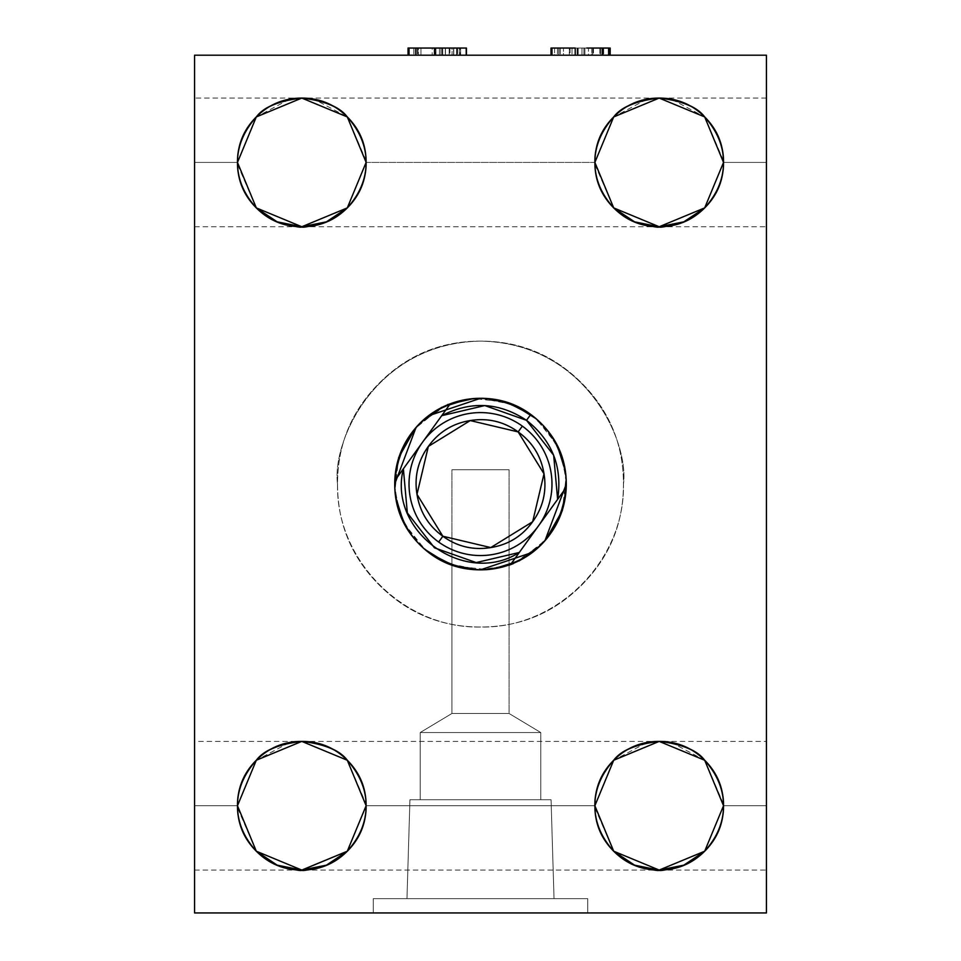 <?xml version="1.0" encoding="UTF-8"?>
<svg xmlns="http://www.w3.org/2000/svg" width="961" height="961" viewBox="0 0 961 961"><rect width="100%" height="100%" fill="white"/><g stroke="black" fill="none" stroke-linecap="round" stroke-linejoin="round"><path stroke-width="0.72" stroke-dasharray="4.8 3.6" d="M442.853 536.238L490.759 547.578L532.658 521.727L544.01 473.809L518.147 431.909A64.327 64.327 0 0 1 532.658 521.727A64.327 64.327 0 0 1 442.853 536.238A64.327 64.327 0 0 0 532.658 521.727A64.327 64.327 0 0 0 518.147 431.909L522.34 426.119A71.474 71.474 0 0 1 538.46 525.907A71.474 71.474 0 0 1 438.66 542.028A71.474 71.474 0 0 0 538.46 525.907A71.474 71.474 0 0 0 522.34 426.119A71.474 71.474 0 0 0 422.54 442.24A71.474 71.474 0 0 0 438.66 542.028L442.853 536.238C428.45 525.835 419.825 511.877 416.99 494.338C414.155 476.8 417.939 460.836 428.342 446.421C438.733 432.018 452.703 423.405 470.241 420.57C487.78 417.735 503.744 421.519 518.147 431.909C532.55 442.312 541.175 456.271 544.01 473.809C546.845 491.347 543.061 507.312 532.658 521.727C522.267 536.13 508.297 544.743 490.759 547.578C473.22 550.413 457.256 546.629 442.853 536.238A64.327 64.327 0 0 1 428.342 446.421A64.327 64.327 0 0 1 518.147 431.909L470.241 420.57L428.342 446.421L416.99 494.338L442.853 536.238A64.327 64.327 0 0 1 428.342 446.421A64.327 64.327 0 0 1 518.147 431.909M450.289 403.788L394.791 480.68L450.289 403.788M566.209 487.467L510.711 564.359L566.209 487.467M557.152 445.039L536.142 418.756M530.712 414.527L530.7 414.527C485.497 388.232 445.58 394.671 410.948 433.867C384.652 479.083 391.103 519 430.3 553.62L430.3 553.62C475.503 579.915 515.42 573.477 550.052 534.28C576.348 489.065 569.897 449.147 530.7 414.527M562.365 510.507L566.041 477.233M519.625 560.683L545.8 539.746M454.072 565.933L487.311 569.609M403.848 523.108L424.858 549.392M398.635 457.64L394.959 490.915M441.375 407.464L415.2 428.402M506.927 402.215L473.689 398.539M438.66 542.028A71.474 71.474 0 0 1 422.54 442.24A71.474 71.474 0 0 1 522.34 426.119M394.731 484.068L394.731 484.08C399.86 432.03 428.45 403.44 480.5 398.298C532.55 403.44 561.14 432.03 566.269 484.08C561.14 432.03 532.55 403.44 480.5 398.298C428.45 403.44 399.86 432.03 394.731 484.08L398.671 457.544M766.422 912.95L194.578 912.95L766.422 912.95L766.422 55.197L194.578 55.197L194.578 912.95L194.578 55.197L766.422 55.197L766.422 912.95M556.311 912.95L404.689 912.95L556.311 912.95M373.276 912.95L480.5 912.95L373.276 912.95L373.276 898.655L587.724 898.655L587.724 912.95L373.276 912.95L587.724 912.95L587.724 898.655L373.276 898.655L373.276 912.95L587.724 912.95L587.724 898.655L373.276 898.655L587.724 898.655L373.276 898.655L373.276 912.95L373.276 898.655L587.724 898.655L587.724 912.95L373.276 912.95M577.093 48.05L577.093 55.197L577.093 48.05L609.166 48.05L551.974 48.05L609.166 48.05L551.974 48.05L609.166 48.05L551.974 48.05L609.166 48.05L551.974 48.05L609.166 48.05L551.974 48.05L609.166 48.05L551.974 48.05L609.166 48.05L551.974 48.05L609.166 48.05L551.974 48.05L609.166 48.05L609.166 55.197L551.974 55.197L609.166 55.197L551.974 55.197L609.166 55.197L551.974 55.197L609.166 55.197L551.974 55.197L609.166 55.197L551.974 55.197L609.166 55.197L551.974 55.197L609.166 55.197L551.974 55.197L609.166 55.197L551.974 55.197L609.166 55.197L551.974 55.197L609.166 55.197L551.974 55.197L609.166 55.197L551.974 55.197L609.166 55.197L551.974 55.197L609.166 55.197L551.974 55.197L609.166 55.197L551.974 55.197L609.166 55.197L551.974 55.197L609.166 55.197L551.974 55.197L608.625 55.197L608.625 48.05L551.974 48.05L551.974 55.197L608.625 55.197L608.625 48.05L575.219 48.05L575.219 55.197L575.219 48.05L608.625 48.05L551.974 48.05L575.219 48.05L575.219 55.197M347.281 760.235L347.293 760.247C359.846 772.8 366.129 787.96 366.129 805.726C366.129 823.493 359.846 838.653 347.293 851.218C334.74 863.783 319.569 870.065 301.802 870.065C284.048 870.065 268.876 863.783 256.311 851.218C243.746 838.665 237.475 823.493 237.475 805.726C237.475 787.972 243.746 772.812 256.311 760.247C268.864 747.682 284.036 741.399 301.802 741.399C319.557 741.399 334.728 747.682 347.293 760.247C360.159 774.398 366.441 789.57 366.129 805.726L594.871 805.726C594.871 787.972 601.154 772.812 613.707 760.247C626.26 747.682 641.431 741.399 659.198 741.399C676.952 741.399 692.124 747.682 704.689 760.247C717.254 772.8 723.525 787.96 723.525 805.726C723.525 823.493 717.254 838.653 704.689 851.218C692.136 863.783 676.964 870.065 659.198 870.065C641.443 870.065 626.272 863.783 613.707 851.218C601.154 838.665 594.871 823.493 594.871 805.726L366.129 805.726C366.441 789.57 360.159 774.398 347.293 760.247C339.365 750.265 324.205 743.982 301.802 741.399C324.65 743.982 339.81 750.265 347.293 760.247L366.105 804.021M366.105 160.703L347.293 116.93C359.846 129.483 366.129 144.655 366.129 162.421C366.129 180.175 359.846 195.347 347.293 207.9C334.74 220.465 319.569 226.748 301.802 226.748C284.048 226.748 268.876 220.465 256.311 207.9C243.746 195.347 237.475 180.188 237.475 162.421C237.475 144.655 243.746 129.495 256.311 116.93C268.864 104.365 284.036 98.082 301.802 98.082C319.557 98.082 334.728 104.365 347.293 116.93L314.379 99.367M704.761 117.002L704.689 116.93C717.254 129.483 723.525 144.655 723.525 162.421C723.525 180.175 717.254 195.347 704.689 207.9C692.136 220.465 676.964 226.748 659.198 226.748C641.443 226.748 626.272 220.465 613.707 207.9C601.154 195.347 594.871 180.188 594.871 162.421L594.871 162.409C594.871 144.655 601.154 129.495 613.707 116.93C626.26 104.365 641.431 98.082 659.198 98.082C676.952 98.082 692.124 104.365 704.689 116.93L671.775 99.367M609.166 55.197L609.166 48.05L609.166 55.197L609.166 48.05L609.166 55.197L609.166 48.05L609.166 55.197L609.166 48.05L609.166 55.197L609.166 48.05L551.974 48.05L551.974 55.197L609.166 55.197L551.974 55.197L609.166 55.197L551.974 55.197L609.166 55.197L551.974 55.197L609.166 55.197L551.974 55.197L577.369 55.197L577.369 48.05L577.369 55.197L577.369 48.05L551.974 48.05L551.974 55.197L609.166 55.197L551.974 55.197L609.166 55.197L551.974 55.197L551.974 48.05L578.005 48.05L578.005 55.197L578.005 48.05L602.439 48.05L602.415 55.197L581.97 55.197L602.415 55.197L581.97 55.197L602.415 55.197L602.415 48.05L602.415 55.197L602.415 48.05L584.889 48.05L584.889 55.197L584.889 48.05L584.889 55.197L584.889 48.05L602.415 48.05L581.97 48.05L581.97 55.197L602.415 55.197L602.415 48.05L581.97 48.05L581.97 55.197L602.415 55.197L602.415 48.05L609.166 48.05L609.166 55.197L551.974 55.197L551.974 48.05L551.974 55.197L551.974 48.05L551.974 55.197L551.974 48.05L551.974 55.197L551.974 48.05L551.974 55.197L551.974 48.05L551.974 55.197L551.974 48.05L551.974 55.197L551.974 48.05L551.974 55.197L551.974 48.05L551.974 55.197L551.974 48.05L551.974 55.197L551.974 48.05L551.974 55.197L551.974 48.05L551.974 55.197L551.974 48.05L551.974 55.197L551.974 48.05L551.974 55.197L551.974 48.05L551.974 55.197L551.974 48.05L575.146 48.05L575.146 55.197L575.146 48.05L609.166 48.05L609.166 55.197L609.166 48.05L609.166 55.197L609.166 48.05L609.166 55.197L609.166 48.05L609.166 55.197L609.166 48.05L609.166 55.197L609.166 48.05L609.166 55.197L609.166 48.05L609.166 55.197L609.166 48.05L609.166 55.197L609.166 48.05L609.166 55.197L609.166 48.05L609.166 55.197L609.166 48.05L609.166 55.197L609.166 48.05L609.166 55.197L609.166 48.05L558.725 48.05L558.725 55.197L558.725 48.05L558.725 55.197L558.725 48.05L558.725 55.197L558.725 48.05L558.725 55.197L558.725 48.05L551.974 48.05L551.974 55.197L551.974 48.05L551.974 55.197L551.974 48.05L551.974 55.197L551.974 48.05L551.974 55.197L551.974 48.05L551.974 55.197L551.974 48.05L551.974 55.197L551.974 48.05L551.974 55.197L551.974 48.05L600.661 48.05L600.661 55.197L600.661 48.05L551.974 48.05L551.974 55.197L551.974 48.05L609.166 48.05L609.166 55.197L609.166 48.05L551.974 48.05L569.296 48.05L569.296 55.197L569.296 48.05L569.296 55.197L569.296 48.05L551.974 48.05L609.166 48.05L551.974 48.05L600.661 48.05L551.974 48.05L599.844 48.05L599.844 55.197L599.844 48.05L551.974 48.05L551.974 55.197L577.093 55.197M449.892 48.05L466.433 48.05L466.433 55.197L466.433 48.05L408.041 48.05L466.433 48.05L466.433 55.197L452.09 55.197L452.09 48.05L445.303 48.05L453.76 48.05L409.026 48.05L466.433 48.05L409.026 48.05L466.205 48.05L409.026 48.05L435.97 48.05L409.026 48.05L409.026 55.197L466.433 55.197L409.026 55.197L466.433 55.197L409.026 55.197L466.205 55.197L409.026 55.197L466.205 55.197L409.026 55.197L465.797 55.197L414.996 55.197L460.631 55.197L460.631 48.05L460.631 55.197L460.631 48.05L414.996 48.05L459.43 48.05L456.535 48.05L456.535 55.197L418.479 55.197L456.535 55.197L418.479 55.197L456.535 55.197L418.479 55.197L456.535 55.197L456.535 48.05L418.479 48.05L456.535 48.05L418.479 48.05L418.479 55.197L413.819 55.197L418.479 55.197L418.479 48.05L414.996 48.05L465.797 48.05L449.159 48.05L449.159 55.197L409.026 55.197L457.7 55.197L409.026 55.197L434.42 55.197L409.026 55.197L434.42 55.197L434.42 48.05L409.026 48.05L434.42 48.05L434.42 55.197L434.42 48.05L409.026 48.05L466.205 48.05L409.026 48.05L409.026 55.197L466.205 55.197L409.026 55.197L466.205 55.197L409.026 55.197L435.429 55.197L416.041 55.197L416.041 48.05L425.423 48.05L409.026 48.05L409.026 55.197L466.433 55.197L408.978 55.197L465.46 55.197L408.978 55.197L464.487 55.197L410.047 55.197L464.487 55.197L453.556 55.197L453.556 48.05L465.46 48.05L408.978 48.05L453.556 48.05L420.978 48.05L420.978 55.197L408.041 55.197L420.978 55.197L420.978 48.05L453.556 48.05L453.556 55.197L466.433 55.197L409.026 55.197L466.205 55.197L409.026 55.197L409.026 48.05L466.205 48.05L466.205 55.197L417.254 55.197L466.205 55.197L466.205 48.05L409.026 48.05L432.198 48.05L432.198 55.197L432.198 48.05L466.205 48.05L466.205 55.197L466.205 48.05L466.205 55.197L466.205 48.05L409.026 48.05L409.026 55.197L409.026 48.05L415.765 48.05L415.765 55.197L461.869 55.197L449.892 55.197L449.892 48.05L409.026 48.05L409.026 55.197L409.026 48.05L456.883 48.05L456.883 55.197L456.883 48.05L409.026 48.05L409.026 55.197L409.026 48.05L466.205 48.05L409.026 48.05L409.026 55.197L409.026 48.05L409.026 55.197L409.026 48.05L466.433 48.05L452.09 48.05L452.09 55.197L409.026 55.197L409.026 48.05L409.026 55.197L409.026 48.05L466.205 48.05L417.254 48.05L466.205 48.05L466.205 55.197L466.205 48.05L466.205 55.197L466.205 48.05L466.205 55.197L466.205 48.05L466.205 55.197L466.205 48.05L466.205 55.197L466.205 48.05L466.205 55.197L466.205 48.05L439.453 48.05L439.453 55.197L439.453 48.05L466.205 48.05L409.026 48.05L457.7 48.05L409.026 48.05L456.883 48.05L409.026 48.05L409.026 55.197L409.026 48.05L409.026 55.197L409.026 48.05L409.026 55.197L409.026 48.05L466.205 48.05L409.026 48.05L409.026 55.197L409.026 48.05L415.765 48.05L415.765 55.197L415.765 48.05L415.765 55.197L415.765 48.05L435.429 48.05L435.429 55.197L435.429 48.05L415.765 48.05L415.765 55.197L415.765 48.05L461.869 48.05L449.892 48.05L449.892 55.197M428.378 415.849L416.053 427.441M541.223 423.501L541.151 423.417C557.897 440.162 566.269 460.379 566.269 484.08L562.329 510.603M532.622 552.299L544.947 540.707M480.392 569.849L447.574 563.566M419.777 544.647L419.849 544.731C403.103 527.985 394.731 507.768 394.731 484.08C399.86 536.118 428.45 564.708 480.5 569.849C532.55 564.708 561.14 536.118 566.269 484.08C561.14 536.118 532.55 564.708 480.5 569.849C428.45 564.708 399.86 536.118 394.731 484.08M578.198 48.05L578.198 55.197L578.198 48.05M588.432 55.197L602.847 55.197L583.928 55.197L602.847 55.197L583.928 55.197L602.847 55.197L588.432 55.197L588.432 48.05L583.928 48.05L583.928 55.197L583.928 48.05L583.928 55.197L583.928 48.05L602.847 48.05L588.432 48.05L588.432 55.197M459.466 48.05L442.168 48.05L442.168 55.197L459.466 55.197L442.168 55.197L459.466 55.197L442.168 55.197L442.168 48.05L459.466 48.05L459.466 55.197L459.466 48.05L442.168 48.05L459.466 48.05M560.215 48.05L560.215 55.197L560.215 48.05M326.416 865.164L347.293 851.218L326.416 865.164C309.838 869.765 301.634 871.399 301.802 870.065L301.61 870.065M347.257 851.254L366.129 805.726C366.357 822.148 360.075 837.307 347.293 851.218L347.293 851.218C359.846 837.307 366.129 822.148 366.129 805.726L347.293 760.247L301.802 741.399L256.311 760.247L237.475 805.726C237.163 789.57 243.445 774.398 256.311 760.247C263.794 750.265 278.954 743.982 301.802 741.399L194.578 741.399L194.578 805.726L237.475 805.726L256.347 851.254L301.886 870.065M594.907 807.817L613.719 851.23C600.925 837.307 594.643 822.148 594.871 805.726L613.707 851.218L659.27 870.065M658.802 870.065L634.584 865.164C650.993 869.765 659.198 871.399 659.198 870.065L766.422 870.065L766.422 760.247L766.422 870.065L766.422 805.726L723.525 805.726C723.753 822.148 717.471 837.307 704.689 851.218L683.679 865.224M704.761 760.319L704.689 760.247C717.555 774.398 723.837 789.57 723.525 805.726L766.422 805.726L766.422 741.399L766.422 870.065M766.422 116.93L766.422 162.421L766.422 116.93M766.422 207.9L766.422 162.421L766.422 207.9M704.617 207.984L704.689 207.9C717.254 194.002 723.525 178.83 723.525 162.421L766.422 162.421L766.422 226.748L766.422 162.421L723.525 162.421C723.753 178.83 717.471 194.002 704.689 207.9L683.812 221.847L704.641 207.948M658.802 226.748L634.584 221.847C650.993 226.448 659.198 228.081 659.198 226.748L659.534 226.748M554.029 898.655L406.971 898.655L409.939 799.732L551.061 799.732L554.029 898.655L406.971 898.655L409.939 799.732L551.061 799.732L554.029 898.655L551.061 799.732L409.939 799.732L551.061 799.732L409.939 799.732L406.971 898.655L554.029 898.655L532.49 898.655L554.029 898.655L551.061 799.732L420.221 799.732L420.221 732.534L540.779 732.534L540.779 799.732L420.221 799.732L420.221 732.534L540.779 732.534L540.779 799.732L540.779 732.534L509.09 713.494L451.91 713.494L420.221 732.534L540.779 732.534L420.221 732.534L420.221 799.732L540.779 799.732L409.939 799.732L551.061 799.732L409.939 799.732L406.971 898.655L554.029 898.655M552.923 48.05L610.019 48.05L551.001 48.05L554.545 48.05L554.545 55.197L610.127 55.197L551.001 55.197L610.019 55.197L552.923 55.197L602.955 55.197L557.524 55.197L592.721 55.197L563.434 55.197L563.434 48.05L592.721 48.05L563.434 48.05L563.434 55.197M610.175 48.05L552.107 48.05L602.127 48.05L602.127 55.197L554.545 55.197L610.175 55.197M634.536 221.835L613.707 207.9C600.925 194.002 594.643 178.83 594.871 162.421L613.707 207.9L659.198 226.748L704.689 207.9L723.525 162.409L766.422 162.421L723.525 162.421L704.689 116.93L659.198 98.082L613.707 116.93L594.871 162.421L366.129 162.421C366.357 178.83 360.075 194.002 347.293 207.9L326.416 221.847C309.838 226.448 301.634 228.081 301.802 226.748L301.694 226.748M301.394 226.748L277.188 221.847C293.598 226.448 301.802 228.081 301.802 226.748L659.282 226.748M646.621 99.367L613.731 116.906M301.718 98.082L301.802 98.082C324.65 100.677 339.81 106.959 347.293 116.93C360.159 131.092 366.441 146.252 366.129 162.421L594.871 162.421C594.643 178.83 600.925 194.002 613.707 207.9L613.719 207.912M613.791 116.858L613.707 116.93C601.154 131.092 594.871 146.252 594.871 162.421C594.559 146.252 600.841 131.092 613.707 116.93C621.19 106.947 636.35 100.677 659.198 98.082L659.198 98.082C682.046 100.677 697.205 106.959 704.689 116.93L704.689 116.93C717.555 131.092 723.837 146.252 723.525 162.421M416.041 48.05L417.603 48.05L416.041 48.05L416.041 55.197M417.603 48.05L417.603 55.197L417.603 48.05L435.429 48.05L417.603 48.05M572.035 48.05L572.035 55.197L572.035 48.05L593.478 48.05L557.476 48.05L592.721 48.05L592.721 55.197L603.664 55.197L591.724 55.197L610.139 55.197M442.721 48.05L442.721 55.197L442.721 48.05L466.205 48.05L466.205 55.197L466.205 48.05L409.026 48.05L409.026 55.197L409.026 48.05L435.97 48.05L435.97 55.197L435.97 48.05L435.97 55.197L435.97 48.05L409.026 48.05L409.026 55.197L409.026 48.05L409.026 55.197L409.026 48.05L466.205 48.05L466.205 55.197L466.205 48.05L442.721 48.05L442.721 55.197L442.721 48.05M435.045 48.05L435.045 55.197L435.045 48.05M337.539 484.08C337.539 523.553 351.498 557.248 379.415 585.165C407.32 613.07 441.015 627.028 480.5 627.028C519.973 627.04 553.668 613.082 581.585 585.165C609.502 557.248 623.461 523.553 623.461 484.08C623.461 444.595 609.502 410.9 581.585 382.983C553.68 355.077 519.985 341.119 480.5 341.119C441.027 341.119 407.332 355.065 379.415 382.983C351.498 410.9 337.539 444.595 337.539 484.08C331.797 442.252 374.682 343.065 480.5 341.119C586.318 343.065 629.203 442.252 623.461 484.08C629.203 442.252 586.318 343.065 480.5 341.119C374.682 343.065 331.797 442.252 337.539 484.08C337.539 523.553 351.498 557.248 379.415 585.165C407.32 613.07 441.015 627.028 480.5 627.028C519.973 627.04 553.668 613.082 581.585 585.165C609.502 557.248 623.461 523.553 623.461 484.08C623.461 444.595 609.502 410.9 581.585 382.983C553.68 355.077 519.985 341.119 480.5 341.119C441.027 341.119 407.332 355.065 379.415 382.983C351.498 410.9 337.539 444.595 337.539 484.08C335.773 560.491 404.088 628.806 480.5 627.028C556.912 628.806 625.227 560.491 623.461 484.08C625.227 560.491 556.912 628.806 480.5 627.028C404.088 628.806 335.773 560.491 337.539 484.08M509.09 565.212L480.5 569.849L460.283 567.434L451.91 564.948L451.91 713.494L509.09 713.494L540.779 732.534L420.221 732.534L451.91 713.494L509.09 713.494L451.91 713.494L420.221 732.534L540.779 732.534L420.221 732.534L420.221 799.732L540.779 799.732L540.779 732.534L509.09 713.494L509.09 469.773L451.91 469.773L451.91 713.494L509.09 713.494L451.91 713.494L451.91 469.773L509.09 469.773L509.09 713.494L540.779 732.534L420.221 732.534L451.91 713.494L509.09 713.494L451.91 713.494L451.91 564.948L460.271 567.434L480.512 569.849L494.074 568.768M602.847 48.05L602.847 55.197L602.847 48.05L583.928 48.05L602.847 48.05M445.472 55.197L459.887 55.197L440.967 55.197L459.887 55.197L440.967 55.197L459.887 55.197L445.472 55.197L445.472 48.05L440.967 48.05L440.967 55.197L440.967 48.05L440.967 55.197L440.967 48.05L459.887 48.05L459.887 55.197L459.887 48.05L445.472 48.05L445.472 55.197M589.898 48.05L601.91 48.05L601.91 55.197L581.97 55.197L581.97 48.05L601.91 48.05L601.91 55.197L581.97 55.197L581.97 48.05L589.898 48.05M610.139 48.05L593.478 48.05L593.478 55.197L570.113 55.197L570.113 48.05L552.107 48.05M570.113 48.05L570.113 55.197L591.724 55.197L591.724 48.05L603.664 48.05L563.434 48.05M434.144 48.05L434.144 55.197L409.026 55.197L409.026 48.05L409.026 55.197L409.026 48.05L409.026 55.197L409.026 48.05L409.026 55.197L409.026 48.05L409.026 55.197L409.026 48.05L434.144 48.05L434.144 55.197M602.259 48.05L602.259 55.197L602.259 48.05M424.894 549.428L419.849 544.731M545.836 539.698L541.151 544.731L513.426 563.566M473.641 398.539L480.5 398.298L513.426 404.581M536.106 418.72L541.151 423.417M415.164 428.45L419.849 423.417L447.574 404.581M453.76 48.05L453.76 55.197L453.76 48.05M457.7 48.05L457.7 55.197L457.7 48.05M237.511 164.499L256.311 207.912M289.225 99.367L256.311 116.93C243.746 131.092 237.475 146.252 237.475 162.421L194.578 162.421L237.475 162.421L194.578 162.421L194.578 226.748L194.578 162.421L237.475 162.421L256.311 207.9L301.802 226.748L347.293 207.9L366.129 162.421C366.441 146.252 360.159 131.092 347.293 116.93M613.791 760.163L613.707 760.247C621.19 750.265 636.35 743.982 659.198 741.399L659.198 741.399C682.046 743.982 697.205 750.265 704.689 760.247L671.775 742.673M194.578 162.421L194.578 98.082L194.578 162.421M575.459 48.05L575.459 55.197L603.148 55.197L575.459 55.197L603.148 55.197L575.459 55.197L603.148 55.197L575.459 55.197L575.459 48.05L575.459 55.197L575.459 48.05L603.148 48.05L575.459 48.05L603.148 48.05L603.148 55.197L603.148 48.05L575.459 48.05M413.819 48.05L418.479 48.05L418.479 55.197L418.479 48.05L456.535 48.05L413.819 48.05L413.819 55.197L413.819 48.05M413.891 48.05L413.891 55.197L413.891 48.05M277.128 221.835L256.311 207.9C243.529 194.002 237.247 178.83 237.475 162.421L237.475 162.421C237.163 146.252 243.445 131.092 256.311 116.93C263.794 106.947 278.954 100.677 301.802 98.082L194.578 98.082M586.799 48.05L575.219 48.05M326.416 221.847L347.245 207.948M594.907 164.499L613.767 207.972M347.221 207.984L347.293 207.9C359.846 194.002 366.129 178.83 366.129 162.421L347.293 116.93L301.802 98.082L256.311 116.93L237.475 162.421M559.987 48.05L559.987 55.197L559.987 48.05M420.978 48.05L420.978 55.197L420.978 48.05L408.978 48.05L453.556 48.05L453.556 55.197L453.556 48.05L465.46 48.05L420.978 48.05M634.536 865.14L613.767 851.278M723.501 160.703L704.689 116.93M766.422 162.421L766.422 98.082L766.422 162.421M494.182 568.756L509.09 564.948L500.717 567.434L480.5 569.849L500.717 567.434L509.09 564.948L500.717 567.434L480.512 569.849L460.271 567.434L480.5 569.849M704.617 851.29L704.689 851.218C717.254 837.307 723.525 822.148 723.525 805.726L704.689 760.247L659.198 741.399L613.707 760.247L594.871 805.726C594.559 789.57 600.841 774.398 613.707 760.247C601.154 774.398 594.871 789.57 594.871 805.726C594.643 822.148 600.925 837.307 613.707 851.218M451.91 564.948L460.283 567.434L451.91 564.948M277.128 865.14L256.311 851.218C243.529 837.307 237.247 822.148 237.475 805.726L194.578 805.726L194.578 741.399M301.394 870.065L277.188 865.164C293.598 869.765 301.802 871.399 301.802 870.065L301.694 870.065M445.303 48.05L445.303 55.197L445.303 48.05M592.721 48.05L592.721 55.197M683.812 865.164L704.749 851.17M591.724 48.05L591.724 55.197L593.478 55.197L570.113 55.197M449.159 48.05L449.159 55.197M456.535 48.05L456.535 55.197L456.535 48.05M415.765 48.05L415.765 55.197M301.718 741.399L766.422 741.399M289.225 742.673L256.311 760.247C243.746 774.398 237.475 789.57 237.475 805.726L194.578 805.726L194.578 870.065L194.578 760.247L194.578 805.726L237.475 805.726M417.254 48.05L417.254 55.197L417.254 48.05M523.12 799.732L480.5 799.732L523.12 799.732M437.88 799.732L480.5 799.732L437.88 799.732M554.545 48.05L554.545 55.197M602.127 48.05L602.127 55.197M581.97 48.05L602.415 48.05L602.415 55.197L602.415 48.05L581.97 48.05L581.97 55.197L581.97 48.05M194.578 226.748L301.886 226.748M256.311 851.218L237.511 807.817M194.578 805.726L194.578 870.065L194.578 805.726M594.871 805.726L366.129 805.726L594.871 805.726M646.621 742.673L613.731 760.223M587.724 898.655L373.276 898.655L587.724 898.655M406.971 898.655L532.49 898.655L406.971 898.655M593.478 48.05L593.478 55.197M509.09 469.773L451.91 469.773L509.09 469.773M723.525 805.726L766.422 805.726L723.525 805.726M723.501 804.021L704.689 760.235M442.168 48.05L442.168 55.197L442.168 48.05M601.91 48.05L601.91 55.197L601.91 48.05M572.035 55.197L591.724 55.197M194.578 870.065L659.198 870.065M659.198 226.748L766.422 226.748M551.001 48.05L551.001 55.197M766.422 98.082L301.802 98.082M557.476 48.05L557.476 55.197L557.476 48.05M603.664 48.05L603.664 55.197L603.664 48.05M466.433 48.05L466.433 55.197L466.433 48.05M408.041 48.05L408.041 55.197"/><path stroke-width="1.44" d="M442.853 536.238L438.66 542.028A71.474 71.474 0 0 0 538.46 525.907A71.474 71.474 0 0 0 522.34 426.119L518.147 431.909L544.01 473.809L532.658 521.727L490.759 547.578L442.853 536.238C457.244 546.629 473.22 550.413 490.759 547.578C508.297 544.755 522.255 536.13 532.658 521.727C543.061 507.324 546.845 491.359 544.01 473.809C541.175 456.283 532.562 442.312 518.147 431.909C503.756 421.519 487.78 417.735 470.241 420.57C452.703 423.393 438.745 432.018 428.342 446.421C417.939 460.824 414.155 476.788 416.99 494.338C419.825 511.865 428.438 525.835 442.853 536.238L416.99 494.338L428.342 446.421L470.241 420.57L518.147 431.909L522.34 426.119A71.474 71.474 0 0 1 538.46 525.907A71.474 71.474 0 0 1 438.66 542.028A71.474 71.474 0 0 1 422.54 442.24A71.474 71.474 0 0 1 522.34 426.119A71.474 71.474 0 0 0 422.54 442.24A71.474 71.474 0 0 0 438.66 542.028L442.853 536.238M424.858 549.392L430.288 553.62A85.769 85.769 0 0 0 510.711 564.359C526.844 558.281 539.95 548.263 550.052 534.28C560.143 520.297 565.524 504.693 566.209 487.467C563.074 524.189 544.575 549.824 510.711 564.359L519.288 552.467C464.704 587.255 387.547 531.553 403.368 468.8L450.289 403.788C434.156 409.866 421.05 419.885 410.948 433.867C400.857 447.85 395.476 463.454 394.791 480.68L403.368 468.8L394.791 480.68C397.926 443.958 416.425 418.323 450.289 403.788A85.769 85.769 0 0 1 530.7 414.527L506.927 402.215M566.041 477.233L565.176 470.397L557.152 445.039M536.142 418.756L530.712 414.527L526.52 420.317C552.263 440.618 562.629 466.962 557.632 499.348L566.209 487.467A85.769 85.769 0 0 0 530.7 414.527A85.769 85.769 0 0 1 566.209 487.467L557.632 499.348L553.668 455.274L526.52 420.317L484.8 405.566L441.712 415.681L403.368 468.8L407.332 512.874L434.48 547.83L476.2 562.581L519.288 552.467L557.632 499.348L510.711 564.359A85.769 85.769 0 0 1 430.3 553.62L454.072 565.933M545.8 539.746L550.04 534.28L562.365 510.507M487.311 569.609L494.182 568.756L519.625 560.683M394.959 490.915L395.824 497.75L403.848 523.108M415.2 428.402L410.96 433.867L398.635 457.64M473.689 398.539L466.818 399.392L441.375 407.464M430.3 553.62A85.769 85.769 0 0 1 394.791 480.68A85.769 85.769 0 0 0 430.3 553.62M526.52 420.317L530.7 414.527A85.769 85.769 0 0 0 450.289 403.788L441.712 415.681C470.89 400.725 499.155 402.275 526.52 420.317M194.578 912.95L766.422 912.95L194.578 912.95L194.578 55.197L766.422 55.197L766.422 912.95L766.422 55.197L194.578 55.197L194.578 912.95M658.802 870.065L634.584 865.164L613.707 851.218C601.154 837.307 594.871 822.148 594.871 805.726L594.871 805.714C594.871 823.493 601.154 838.653 613.707 851.218C626.26 863.783 641.431 870.065 659.198 870.065C676.952 870.065 692.124 863.783 704.689 851.218C717.254 838.665 723.525 823.493 723.525 805.726L723.525 805.738C723.525 787.972 717.254 772.812 704.689 760.247C692.136 747.682 676.964 741.399 659.198 741.399C641.443 741.399 626.272 747.682 613.707 760.247C601.154 772.8 594.871 787.96 594.871 805.726L594.907 807.817M613.707 207.9C601.154 194.002 594.871 178.83 594.871 162.421L594.871 162.397C594.871 180.175 601.154 195.347 613.707 207.9C626.26 220.465 641.431 226.748 659.198 226.748C676.952 226.748 692.124 220.465 704.689 207.9C717.254 195.347 723.525 180.188 723.525 162.421L723.525 162.421C723.525 144.655 717.254 129.495 704.689 116.93C692.136 104.365 676.964 98.082 659.198 98.082C641.443 98.082 626.272 104.365 613.707 116.93C601.154 129.483 594.871 144.655 594.871 162.421C594.871 146.252 601.154 131.092 613.707 116.93C621.635 106.947 636.795 100.677 659.198 98.082C636.35 100.677 621.19 106.959 613.707 116.93C600.841 131.092 594.559 146.252 594.871 162.421L613.707 116.93L659.198 98.082L704.689 116.93L723.525 162.421C723.525 178.83 717.254 194.002 704.689 207.9C717.471 194.002 723.753 178.83 723.525 162.421C723.837 146.252 717.555 131.092 704.689 116.93C697.205 106.947 682.046 100.677 659.198 98.082C681.601 100.677 696.761 106.959 704.689 116.93C717.254 131.092 723.525 146.252 723.525 162.421L723.501 160.703M256.371 851.278L277.188 865.164L256.311 851.218C243.746 837.307 237.475 822.148 237.475 805.726L256.311 760.247L301.802 741.399L347.293 760.247L366.129 805.726C366.129 822.148 359.846 837.307 347.293 851.218C360.075 837.307 366.357 822.148 366.129 805.726L347.293 851.218L301.802 870.065L256.311 851.218L237.475 805.726C237.475 789.57 243.746 774.398 256.311 760.247C264.239 750.265 279.399 743.982 301.802 741.399L301.814 741.399C324.205 743.982 339.365 750.265 347.293 760.247C339.81 750.265 324.65 743.982 301.802 741.399C278.954 743.982 263.794 750.265 256.311 760.247C243.746 772.8 237.475 787.96 237.475 805.726C237.475 823.493 243.746 838.653 256.311 851.218C268.864 863.783 284.036 870.065 301.802 870.065C319.557 870.065 334.728 863.783 347.293 851.218C359.846 838.665 366.129 823.493 366.129 805.726C366.129 787.972 359.846 772.812 347.293 760.247C334.74 747.682 319.569 741.399 301.802 741.399C284.048 741.399 268.876 747.682 256.311 760.247C243.445 774.398 237.163 789.57 237.475 805.726C237.247 822.148 243.529 837.307 256.311 851.218L277.188 865.164C293.766 869.765 301.97 871.399 301.802 870.065C301.802 871.399 310.007 869.765 326.416 865.164L347.221 851.29L326.416 865.164L301.886 870.065L326.416 865.164M314.379 99.367L301.802 98.082C278.954 100.677 263.794 106.959 256.311 116.93C243.445 131.092 237.163 146.252 237.475 162.421C237.247 178.83 243.529 194.002 256.311 207.9C243.746 194.002 237.475 178.83 237.475 162.421C237.475 146.252 243.746 131.092 256.311 116.93C243.746 129.483 237.475 144.655 237.475 162.421C237.475 180.175 243.746 195.347 256.311 207.9C268.864 220.465 284.036 226.748 301.802 226.748C319.557 226.748 334.728 220.465 347.293 207.9C359.846 195.347 366.129 180.188 366.129 162.421C366.129 144.655 359.846 129.495 347.293 116.93C334.74 104.365 319.569 98.082 301.802 98.082C284.048 98.082 268.876 104.365 256.311 116.93C264.239 106.947 279.399 100.677 301.802 98.082C324.205 100.677 339.365 106.959 347.293 116.93C359.846 131.092 366.129 146.252 366.129 162.421L366.105 160.703M416.053 427.441L394.731 484.068M544.947 540.707L566.269 484.08C566.269 460.391 557.897 440.174 541.151 423.417C524.406 406.671 504.189 398.298 480.5 398.298L428.378 415.849M394.731 484.08C394.731 507.756 403.103 527.973 419.849 544.731C436.594 561.476 456.811 569.849 480.5 569.849L532.622 552.299M613.719 851.23L634.536 865.14C651.162 869.765 659.366 871.399 659.198 870.065L704.689 851.218L723.525 805.726C723.837 789.57 717.555 774.398 704.689 760.247C697.205 750.265 682.046 743.982 659.198 741.399C636.35 743.982 621.19 750.265 613.707 760.247C600.841 774.398 594.559 789.57 594.871 805.726L613.707 760.247L659.198 741.399L704.689 760.247L723.525 805.726L704.689 851.218L659.198 870.065L613.707 851.218L594.871 805.774M466.205 48.05L466.205 55.197L466.205 48.05L415.765 48.05L466.205 48.05M704.641 207.948L683.812 221.847C667.402 226.448 659.198 228.081 659.198 226.748L659.222 226.748M659.534 226.748L683.812 221.847C667.234 226.448 659.03 228.081 659.198 226.748C659.366 228.081 651.162 226.448 634.584 221.847L634.536 221.835M551.001 55.197L551.001 48.05L552.923 48.05M613.767 207.972L634.584 221.847L613.707 207.912L634.584 221.847L658.802 226.748M659.114 98.082L646.621 99.367M347.293 760.247C359.846 774.398 366.129 789.57 366.129 805.726L366.129 805.69M409.026 48.05L409.026 55.197L409.026 48.05L415.765 48.05L415.765 55.197L415.765 48.05L409.026 48.05M551.974 48.05L551.974 55.197L551.974 48.05L575.219 48.05L551.974 48.05M609.166 55.197L609.166 48.05L586.799 48.05M466.433 48.05L466.433 55.197L466.433 48.05M447.574 563.566L424.894 549.428M513.426 563.566L509.09 565.212M562.329 510.603L545.836 539.698M513.426 404.581L536.106 418.72M447.574 404.581L473.641 398.539M398.671 457.544L415.164 428.45M608.625 48.05L608.625 55.197L608.625 48.05M256.311 207.912L277.176 221.847L256.311 207.912M237.475 162.421L256.311 116.93L301.802 98.082L347.293 116.93L366.129 162.385L347.293 207.9L301.802 226.748L256.311 207.9L237.475 162.421L237.511 164.499M301.694 226.748L277.128 221.835M347.293 116.93C339.81 106.947 324.65 100.677 301.802 98.082L289.225 99.367M302.607 226.748L301.802 226.748C301.802 228.081 310.007 226.448 326.416 221.847L347.221 207.984M347.245 207.948L326.416 221.847L302.198 226.748M366.129 162.421C366.129 178.83 359.846 194.002 347.293 207.9C360.075 194.002 366.357 178.83 366.129 162.421M723.525 162.421L704.689 207.9L659.198 226.748L613.707 207.9L594.871 162.421L594.907 164.499M704.641 851.266L683.812 865.164L659.282 870.065L683.812 865.164C667.234 869.765 659.03 871.399 659.198 870.065L659.198 870.065C659.198 871.399 667.402 869.765 683.812 865.164L704.617 851.29M671.775 99.367L659.198 98.082M302.607 870.053L301.802 870.065M301.886 870.065L347.257 851.254M301.694 870.065L277.128 865.14M613.767 851.278L634.584 865.164M704.689 851.218C717.471 837.307 723.753 822.148 723.525 805.726C723.525 822.148 717.254 837.307 704.689 851.218M408.978 48.05L408.041 48.05L408.041 55.197M301.778 741.399L289.225 742.673M256.371 207.972L277.188 221.847C293.766 226.448 301.97 228.081 301.802 226.748M301.886 226.748L326.416 221.847M237.475 805.738L237.511 807.817M366.129 805.726L366.105 804.021M594.871 805.726C594.871 789.57 601.154 774.398 613.707 760.247C621.635 750.265 636.795 743.982 659.198 741.399L646.621 742.673M575.219 48.05L575.219 55.197M659.282 226.748L683.812 221.847L704.617 207.984M671.775 742.673L659.198 741.399C681.601 743.982 696.761 750.265 704.689 760.247C717.254 774.398 723.525 789.57 723.525 805.726L723.501 804.021M610.175 48.05L610.175 55.197M610.139 48.05L610.139 55.197"/></g></svg>
